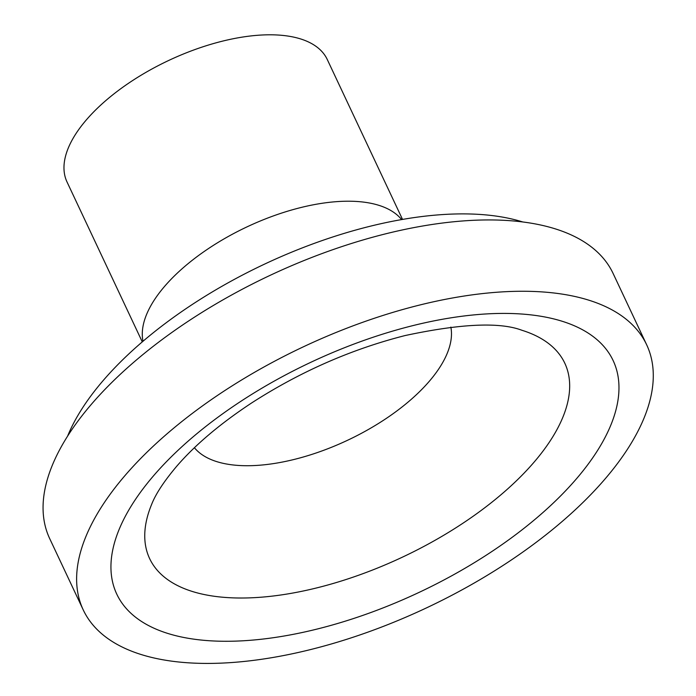 <?xml version="1.0" encoding="UTF-8"?>
<svg xmlns="http://www.w3.org/2000/svg" width="696" height="696" viewBox="0 0 696 696"><rect width="100%" height="100%" fill="white"/><g stroke="black" fill="none" stroke-linecap="round" stroke-linejoin="round"><path stroke-width="1.04" d="M626.478 450.738A311.347 144.324 154.8 0 0 646.662 344.781A311.347 144.324 154.8 0 0 303.5 346.756A311.347 144.324 154.8 0 0 83.242 609.905A311.347 144.324 154.8 0 0 333.314 643.4A311.347 144.324 154.8 0 0 626.478 450.738M646.662 344.781L613.106 273.458A311.347 144.324 154.8 0 0 269.944 275.433A311.347 144.324 154.8 0 0 49.686 538.591L83.242 609.905M522.792 221.972A281.689 130.578 154.8 0 0 264.611 264.097A281.689 130.578 154.8 0 0 67.573 436.175M402.523 219.423L327.277 59.517A143.811 66.668 154.8 0 0 168.771 60.43A143.811 66.668 154.8 0 0 67.025 181.978L142.28 341.893M194.419 447.737A142.663 66.129 154.8 0 0 312.521 454.183A142.663 66.129 154.8 0 0 439.193 368.262A142.663 66.129 154.8 0 0 450.843 327.068M595.35 453.905A274.276 127.142 154.8 0 0 342.389 348.557A274.276 127.142 154.8 0 0 157.122 629.576A274.276 127.142 154.8 0 0 595.35 453.905M401.609 219.588A143.811 66.668 154.8 0 0 247.071 226.844A143.811 66.668 154.8 0 0 142.984 341.284M549.927 441.29A229.419 106.349 154.8 0 0 521.861 330.252C499.737 321.874 460.796 323.64 405.046 335.568C351.202 349.27 300.019 371.76 251.5 403.036C220.162 423.733 195.228 444.805 176.706 466.259C164.012 481.31 155.643 494.056 151.597 504.487A229.419 106.349 154.8 0 0 285.43 594.297A229.419 106.349 154.8 0 0 549.927 441.29"/></g></svg>
